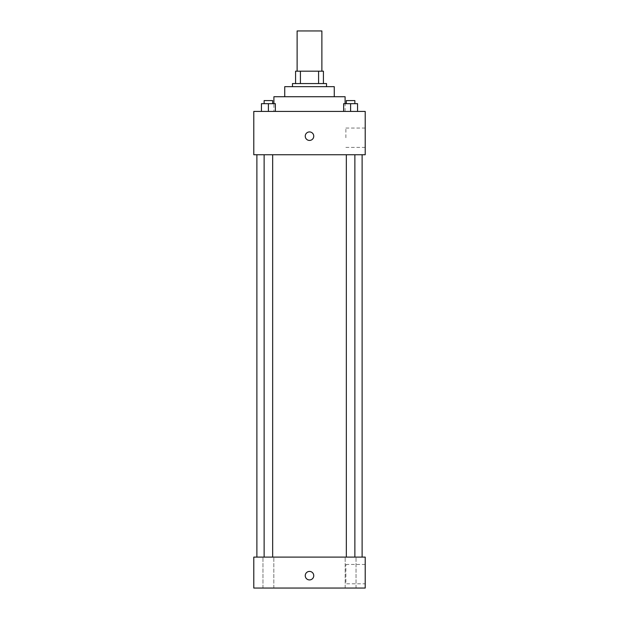 <?xml version="1.0" encoding="UTF-8"?>
<svg xmlns="http://www.w3.org/2000/svg" width="619" height="619" viewBox="0 0 619 619"><rect width="100%" height="100%" fill="white"/><g stroke="black" fill="none" stroke-linecap="round" stroke-linejoin="round"><path stroke-width="0.46" stroke-dasharray="3.1 2.32" d="M297.12 30.95L321.88 30.95M309.5 71.185L297.12 71.185L309.5 71.185M318.584 83.565L318.584 71.185L323.428 71.185L323.428 83.565L300.416 83.565L323.428 83.565M318.584 71.185L295.572 71.185M300.416 83.565L295.572 83.565L300.416 83.565L300.416 71.185M326.523 83.565L292.478 83.565M292.478 86.66L326.523 86.66L292.478 86.66M334.26 86.66L284.74 86.66M284.74 96.719L334.26 96.719L284.74 96.719M345.093 96.719L273.908 96.719M273.908 111.42L345.093 111.42L273.908 111.42L273.908 103.683M261.435 111.42L275.362 111.42L261.435 111.42L275.362 111.42L261.435 111.42L275.362 111.42L268.398 111.42L268.398 103.683L261.435 103.683L272.67 103.683L261.435 103.683L261.435 111.42L268.398 111.42L261.435 111.42L261.435 103.683L261.435 111.42L275.362 111.42L268.398 111.42L268.398 103.683L275.362 103.683L264.127 103.683L275.362 103.683L275.362 111.42L275.362 103.683M343.638 111.42L357.565 111.42L343.638 111.42L357.565 111.42L343.638 111.42L357.565 111.42L350.602 111.42L350.602 103.683L343.638 103.683L354.873 103.683L343.638 103.683L343.638 111.42L350.602 111.42L343.638 111.42L343.638 103.683L343.638 111.42L357.565 111.42L350.602 111.42L350.602 103.683L357.565 103.683L346.331 103.683L357.565 103.683L357.565 111.42L357.565 103.683M365.21 111.42L253.79 111.42L253.79 154.75L365.21 154.75L365.21 111.42M253.79 136.18L253.79 140.436L253.79 136.18M309.5 154.75L256.885 154.75L309.5 154.75M350.602 154.75L346.331 154.75L350.602 154.75M268.398 154.75L264.127 154.75L268.398 154.75M365.21 137.728L365.21 128.056L365.21 137.728M309.5 131.924A4.256 4.256 0 0 0 305.817 138.308A4.256 4.256 0 0 0 313.183 138.308A4.256 4.256 0 0 0 309.5 131.924A4.256 4.256 0 0 0 305.817 138.308A4.256 4.256 0 0 0 313.183 138.308A4.256 4.256 0 0 0 309.5 131.924M309.5 140.436A4.256 4.256 0 0 1 305.817 134.052A4.256 4.256 0 0 1 313.183 134.052A4.256 4.256 0 0 1 309.5 140.436M345.874 137.728L345.874 128.056L345.874 137.728M309.5 557.1L256.885 557.1L309.5 557.1M350.602 557.1L356.026 557.1L350.602 557.1M268.398 557.1L273.822 557.1L268.398 557.1M365.21 557.1L253.79 557.1L253.79 588.05L365.21 588.05L365.21 557.1M309.5 571.414A4.256 4.256 0 0 0 305.817 577.798A4.256 4.256 0 0 0 313.183 577.798A4.256 4.256 0 0 0 309.5 571.414A4.256 4.256 0 0 0 305.817 577.798A4.256 4.256 0 0 0 313.183 577.798A4.256 4.256 0 0 0 309.5 571.414M253.79 579.926L253.79 571.414L253.79 579.926M365.21 583.794L365.21 564.451L365.21 583.794L345.874 583.794L345.874 564.451L345.874 583.794M356.026 588.05L345.178 588.05L356.026 588.05L345.178 588.05L356.026 588.05L356.026 557.1L356.026 588.05M273.822 588.05L262.974 588.05L273.822 588.05L262.974 588.05L273.822 588.05L273.822 557.1L273.822 588.05M309.5 579.926A4.256 4.256 0 0 1 305.817 573.542A4.256 4.256 0 0 1 313.183 573.542A4.256 4.256 0 0 1 309.5 579.926M346.331 103.683L346.331 100.588L354.873 100.588L346.331 100.588L354.873 100.588L354.873 103.683M350.602 111.42L350.602 103.683M264.127 103.683L264.127 100.588L272.67 100.588L264.127 100.588L272.67 100.588L272.67 103.683M268.398 111.42L268.398 103.683M345.093 111.42L345.093 103.683M345.874 147.399L365.21 147.399M345.874 128.056L365.21 128.056M272.67 557.1L272.67 154.75M264.127 557.1L264.127 154.75M354.873 557.1L354.873 154.75M346.331 557.1L346.331 154.75M262.974 588.05L262.974 557.1L262.974 588.05M345.178 588.05L345.178 557.1L345.178 588.05M345.874 564.451L365.21 564.451"/><path stroke-width="0.93" d="M321.88 71.185L321.88 30.95L297.12 30.95L297.12 71.185M300.416 83.565L300.416 71.185L295.572 71.185L295.572 83.565L295.572 71.185M300.416 71.185L323.428 71.185L323.428 83.565M318.584 83.565L318.584 71.185M292.478 86.66L292.478 83.565L326.523 83.565L326.523 86.66M284.74 96.719L284.74 86.66L334.26 86.66L334.26 96.719M273.908 103.683L273.908 96.719L345.093 96.719L345.093 103.683M253.79 111.42L365.21 111.42L365.21 154.75L253.79 154.75L253.79 111.42M309.5 140.436A4.256 4.256 0 0 1 305.817 134.052A4.256 4.256 0 0 1 313.183 134.052A4.256 4.256 0 0 1 309.5 140.436M253.79 557.1L365.21 557.1L365.21 588.05L253.79 588.05L253.79 557.1M309.5 579.926A4.256 4.256 0 0 1 305.817 573.542A4.256 4.256 0 0 1 313.183 573.542A4.256 4.256 0 0 1 309.5 579.926M343.638 111.42L343.638 103.683L357.565 103.683L357.565 111.42L357.565 103.683M350.602 111.42L350.602 103.683M354.873 103.683L354.873 100.588L346.331 100.588L346.331 103.683M261.435 111.42L261.435 103.683L275.362 103.683L275.362 111.42L275.362 103.683M268.398 111.42L268.398 103.683M272.67 103.683L272.67 100.588L264.127 100.588L264.127 103.683M362.115 557.1L362.115 154.75M256.885 557.1L256.885 154.75M346.331 154.75L346.331 557.1M354.873 154.75L354.873 557.1M272.67 557.1L272.67 154.75M264.127 557.1L264.127 154.75"/></g></svg>
